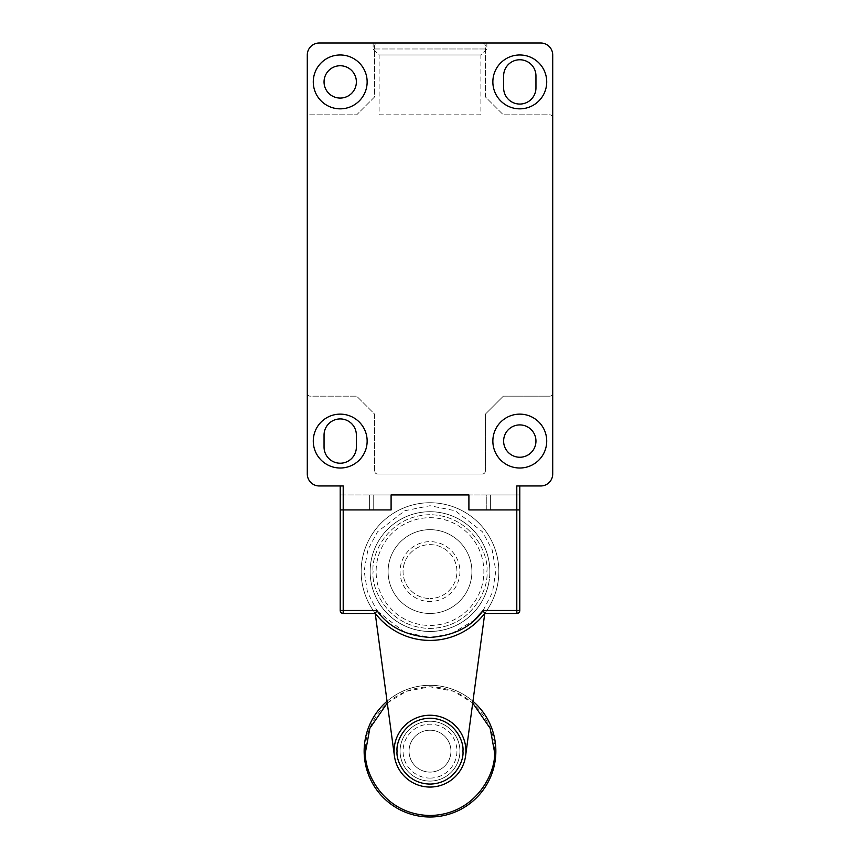 <?xml version="1.0" encoding="UTF-8"?>
<svg xmlns="http://www.w3.org/2000/svg" width="860" height="860" viewBox="0 0 860 860"><rect width="100%" height="100%" fill="white"/><g stroke="black" fill="none" stroke-linecap="round" stroke-linejoin="round"><path stroke-width="0.64" stroke-dasharray="4.3 3.22" d="M430 544.638A26.939 26.939 0 0 1 456.94 571.567A26.939 26.939 0 0 1 430 598.506A26.939 26.939 0 0 0 456.94 571.567A26.939 26.939 0 0 0 430 544.638A26.939 26.939 0 0 0 403.06 571.567A26.939 26.939 0 0 0 430 598.506A26.939 26.939 0 0 1 403.06 571.567A26.939 26.939 0 0 1 430 544.638M489.856 571.567A59.856 59.856 0 0 0 430 511.711A59.856 59.856 0 0 0 370.144 571.567A59.856 59.856 0 0 1 430 511.711A59.856 59.856 0 0 1 489.856 571.567A59.856 59.856 0 0 1 430 631.433A59.856 59.856 0 0 0 489.329 579.554A59.856 59.856 0 0 1 370.671 579.554A59.856 59.856 0 0 0 430 631.433A59.856 59.856 0 0 0 489.856 571.567A59.856 59.856 0 0 1 430 631.433A59.856 59.856 0 0 1 370.144 571.567A59.856 59.856 0 0 0 430 631.433A59.856 59.856 0 0 0 489.856 571.567M484.76 613.47L465.593 755.94A35.916 35.916 0 0 0 430 715.24A35.916 35.916 0 0 0 394.407 755.94L375.239 613.47M472.957 701.244A65.844 65.844 0 0 0 387.043 701.244M495.844 751.156A65.844 65.844 0 0 0 430 685.302A65.844 65.844 0 0 0 364.156 751.156A65.844 65.844 0 0 0 430 817A65.844 65.844 0 0 0 495.844 751.156A65.844 65.844 0 0 1 430 817A65.844 65.844 0 0 1 364.156 751.156M430 529.663A41.903 41.903 0 0 0 388.096 571.567A41.903 41.903 0 0 0 430 613.47A41.903 41.903 0 0 1 388.096 571.567A41.903 41.903 0 0 1 430 529.663A41.903 41.903 0 0 0 388.096 571.567A41.903 41.903 0 0 0 430 613.47A41.903 41.903 0 0 0 471.904 571.567A41.903 41.903 0 0 0 430 529.663A41.903 41.903 0 0 0 388.096 571.567A41.903 41.903 0 0 0 430 613.47A41.903 41.903 0 0 0 471.904 571.567A41.903 41.903 0 0 0 430 529.663A41.903 41.903 0 0 1 471.904 571.567A41.903 41.903 0 0 1 430 613.47A41.903 41.903 0 0 0 471.904 571.567A41.903 41.903 0 0 0 430 529.663A41.903 41.903 0 0 0 388.096 571.567A41.903 41.903 0 0 0 430 613.47A41.903 41.903 0 0 0 471.904 571.567A41.903 41.903 0 0 0 430 529.663A41.903 41.903 0 0 0 388.096 571.567A41.903 41.903 0 0 0 430 613.47A41.903 41.903 0 0 0 471.904 571.567A41.903 41.903 0 0 0 430 529.663M430 772.108A20.952 20.952 0 0 0 450.952 751.156A20.952 20.952 0 0 0 430 730.204A20.952 20.952 0 0 0 409.048 751.156A20.952 20.952 0 0 0 430 772.108A20.952 20.952 0 0 0 450.952 751.156A20.952 20.952 0 0 0 430 730.204A20.952 20.952 0 0 0 409.048 751.156A20.952 20.952 0 0 0 430 772.108A20.952 20.952 0 0 0 450.952 751.156A20.952 20.952 0 0 0 430 730.204A20.952 20.952 0 0 0 409.048 751.156A20.952 20.952 0 0 0 430 772.108A20.952 20.952 0 0 0 450.952 751.156A20.952 20.952 0 0 0 430 730.204A20.952 20.952 0 0 0 409.048 751.156A20.952 20.952 0 0 0 430 772.108M430 721.217A29.928 29.928 0 0 1 459.928 751.156A29.928 29.928 0 0 1 430 781.084A29.928 29.928 0 0 0 459.928 751.156A29.928 29.928 0 0 0 430 721.217A29.928 29.928 0 0 0 400.072 751.156A29.928 29.928 0 0 0 430 781.084A29.928 29.928 0 0 1 400.072 751.156A29.928 29.928 0 0 1 430 721.217M430 778.096A26.939 26.939 0 0 0 456.94 751.156A26.939 26.939 0 0 0 430 724.217A26.939 26.939 0 0 0 403.06 751.156A26.939 26.939 0 0 0 430 778.096M465.593 755.94A35.916 35.916 0 0 1 394.407 755.94M459.928 571.567A29.928 29.928 0 0 1 430 601.505A29.928 29.928 0 0 1 400.072 571.567A29.928 29.928 0 0 1 430 541.639A29.928 29.928 0 0 1 459.928 571.567A29.928 29.928 0 0 1 430 601.505A29.928 29.928 0 0 1 400.072 571.567A29.928 29.928 0 0 1 430 541.639A29.928 29.928 0 0 1 459.928 571.567M343.204 613.47L343.204 610.482L340.205 610.482A2.988 2.988 0 0 0 343.204 613.47L375.379 613.47L373.208 610.482A68.843 68.843 0 0 1 430 502.735A68.843 68.843 0 0 0 361.157 571.567A68.843 68.843 0 0 0 430 640.41A68.843 68.843 0 0 0 498.843 571.567A68.843 68.843 0 0 0 430 502.735A68.843 68.843 0 0 1 486.792 610.482L484.621 613.47M516.795 612.6L516.795 613.47A2.988 2.988 0 0 0 519.795 610.482L516.795 610.482L516.795 612.6A2.988 1.731 135 0 0 518.913 610.482M430 625.446A53.879 53.879 0 0 0 483.879 571.567A53.879 53.879 0 0 0 430 517.698A53.879 53.879 0 0 0 376.121 571.567A53.879 53.879 0 0 0 430 625.446A53.879 53.879 0 0 0 483.879 571.567A53.879 53.879 0 0 0 430 517.698A53.879 53.879 0 0 0 376.121 571.567A53.879 53.879 0 0 0 430 625.446M340.205 485.964L340.205 509.915L391.096 509.915L343.204 509.915L391.096 509.915L391.096 494.952L468.904 494.952L468.904 509.915L519.795 509.915L468.904 509.915L468.904 494.952L468.904 509.915L486.792 509.915L486.792 494.952L468.904 494.952L519.795 494.952L486.792 494.952L486.792 509.915L519.795 509.915L519.795 494.952L373.208 494.952L391.096 494.952L391.096 509.915L391.096 494.952L369.617 494.952L391.096 494.952L391.096 509.915L340.205 509.915L343.204 509.915L343.204 485.964L319.254 485.964A11.976 11.976 0 0 1 307.289 474L307.289 393.181A2.988 2.988 0 0 0 310.277 396.18L356.674 396.18L374.627 414.133L374.627 471A2.988 2.988 0 0 0 377.626 474A2.988 2.988 0 0 1 374.627 471L374.627 414.133L356.674 396.18L310.277 396.18A2.988 2.988 0 0 1 307.289 393.181L307.289 117.831A2.988 2.988 0 0 1 310.277 114.831L356.674 114.831L374.627 96.879L374.627 45.989A2.988 2.988 0 0 1 377.626 43L319.254 43A11.976 11.976 0 0 0 307.289 54.975L307.289 117.831A2.988 2.988 0 0 1 310.277 114.831L356.674 114.831L374.627 96.879L374.627 45.989A2.988 2.988 0 0 1 377.626 43L482.374 43A2.988 2.988 0 0 1 485.373 45.989L485.373 96.879L503.326 114.831L549.723 114.831A2.988 2.988 0 0 1 552.711 117.831L552.711 54.975A11.976 11.976 0 0 0 540.746 43L482.374 43A2.988 2.988 0 0 1 485.373 45.989L485.373 96.879L503.326 114.831L549.723 114.831A2.988 2.988 0 0 1 552.711 117.831L552.711 393.181A2.988 2.988 0 0 1 549.723 396.18A2.988 2.988 0 0 0 552.711 393.181L552.711 474A11.976 11.976 0 0 1 540.746 485.964L516.795 485.964L519.795 485.964L516.795 485.964L516.795 509.915L468.904 509.915L468.904 494.952L519.795 494.952L519.795 509.915L490.383 509.915L519.795 509.915L519.795 494.952L519.795 509.915L516.795 509.915L516.795 610.482L486.792 610.482M340.205 494.952L373.208 494.952L340.205 494.952L369.617 494.952L340.205 494.952L340.205 509.915L340.205 494.952L340.205 509.915L391.096 509.915L391.096 494.952L391.096 509.915L340.205 509.915L340.205 494.952M373.208 509.915L373.208 494.952L373.208 509.915M340.205 468.012A26.939 26.939 0 0 0 367.145 441.072A26.939 26.939 0 0 0 340.205 414.133A26.939 26.939 0 0 0 313.276 441.072A26.939 26.939 0 0 0 340.205 468.012M340.205 108.844A26.939 26.939 0 0 0 367.145 81.904A26.939 26.939 0 0 0 340.205 54.975A26.939 26.939 0 0 0 313.276 81.904A26.939 26.939 0 0 0 340.205 108.844M519.795 468.012A26.939 26.939 0 0 0 546.723 441.072A26.939 26.939 0 0 0 519.795 414.133A26.939 26.939 0 0 0 492.855 441.072A26.939 26.939 0 0 0 519.795 468.012M519.795 108.844A26.939 26.939 0 0 0 546.723 81.904A26.939 26.939 0 0 0 519.795 54.975A26.939 26.939 0 0 0 492.855 81.904A26.939 26.939 0 0 0 519.795 108.844M379.12 114.831L430 114.831L379.12 114.831L379.12 54.975L480.88 54.975L379.12 54.975L373.132 48.988L430 48.988L373.132 48.988L373.132 43L430 43L373.132 43M356.373 435.085A16.157 16.157 0 0 0 340.205 418.927A16.157 16.157 0 0 0 324.048 435.085L324.048 447.06A16.157 16.157 0 0 0 340.205 463.217A16.157 16.157 0 0 0 356.373 447.06L356.373 435.085M340.205 98.072A16.157 16.157 0 0 1 324.048 81.904A16.157 16.157 0 0 1 340.205 65.747A16.157 16.157 0 0 1 356.373 81.904A16.157 16.157 0 0 1 340.205 98.072M519.795 424.915A16.157 16.157 0 0 0 503.627 441.072A16.157 16.157 0 0 0 519.795 457.24A16.157 16.157 0 0 0 535.952 441.072A16.157 16.157 0 0 0 519.795 424.915M535.952 87.892A16.157 16.157 0 0 1 519.795 104.06A16.157 16.157 0 0 1 503.627 87.892L503.627 75.927A16.157 16.157 0 0 1 519.795 59.759A16.157 16.157 0 0 1 535.952 75.927L535.952 87.892M480.88 114.831L430 114.831L480.88 114.831L480.88 54.975L486.867 48.988L430 48.988L486.867 48.988L486.867 43L430 43L486.867 43M468.904 509.915L490.383 509.915L468.904 509.915L468.904 494.952L468.904 509.915M369.617 494.952L369.617 509.915L369.617 494.952M377.626 474L482.374 474A2.988 2.988 0 0 0 485.373 471A2.988 2.988 0 0 1 482.374 474L377.626 474M485.373 471L485.373 414.133L503.326 396.18L549.723 396.18L503.326 396.18L485.373 414.133L485.373 471M490.383 494.952L490.383 509.915L490.383 494.952M340.205 509.915L343.204 509.915L343.204 610.482L373.208 610.482M486.867 571.567C489.157 554.937 472.086 515.484 430 514.699C387.914 515.484 370.843 554.937 373.132 571.567C370.843 554.937 387.914 515.484 430 514.699C472.086 515.484 489.157 554.937 486.867 571.567C489.157 588.208 472.086 627.66 430 628.434C387.914 627.66 370.843 588.208 373.132 571.567C370.843 588.208 387.914 627.66 430 628.434C472.086 627.66 489.157 588.208 486.867 571.567M462.927 751.156C464.25 741.524 454.37 718.68 430 718.229C405.63 718.68 395.75 741.524 397.073 751.156C395.75 760.788 405.63 783.632 430 784.073C454.37 783.632 464.25 760.788 462.927 751.156M387.29 703.029L406.414 691.279L430 686.807L453.585 691.279L472.71 703.029M494.349 751.156C496.94 732.333 477.633 687.678 430 686.807C382.367 687.678 363.06 732.333 365.65 751.156C363.06 769.979 382.367 814.624 430 815.506C477.633 814.624 496.94 769.979 494.349 751.156M430 631.433A59.856 59.856 0 0 1 370.144 571.567A59.856 59.856 0 0 0 430 631.433M483.127 610.482L492.511 592.26L495.844 570.954L492.124 549.744L482.449 531.77L455.198 510.733L430 505.723L404.802 510.733L377.551 531.77L367.876 549.744L364.156 570.954L367.489 592.26L376.873 610.482M377.325 611.084L404.673 632.347L430 637.421L450.866 634.024L474.44 620.157M340.205 610.482A2.988 2.988 0 0 0 341.087 612.6A2.988 1.731 135 0 0 343.204 612.6M430 640.41A68.843 68.843 0 0 0 498.843 571.567A68.843 68.843 0 0 0 430 502.735"/><path stroke-width="1.29" d="M484.76 613.47L465.593 755.94A35.916 35.916 0 0 0 430 715.24A35.916 35.916 0 0 0 394.407 755.94L375.239 613.47M387.043 701.244A65.844 65.844 0 0 0 430 817A65.844 65.844 0 0 0 472.957 701.244M465.593 755.94A35.916 35.916 0 0 1 394.407 755.94A35.916 35.916 0 0 0 465.593 755.94M377.325 611.084L376.873 610.482L343.204 610.482L343.204 485.964L319.254 485.964A11.976 11.976 0 0 1 307.289 474L307.289 54.975A11.976 11.976 0 0 1 319.254 43L540.746 43A11.976 11.976 0 0 1 552.711 54.975L552.711 474A11.976 11.976 0 0 1 540.746 485.964L516.795 485.964L516.795 509.915L519.795 509.915L468.904 509.915L468.904 494.952L468.904 509.915L516.795 509.915L516.795 610.482L519.795 610.482L519.795 485.964L519.795 610.482A2.988 2.988 0 0 1 516.795 613.47L484.621 613.47L516.795 613.47L516.795 610.482L483.127 610.482C471.753 626.779 454.048 635.766 430 637.421C405.952 635.766 388.247 626.779 376.873 610.482L375.379 613.47L343.204 613.47A2.988 2.988 0 0 1 340.205 610.482L340.205 509.915L391.096 509.915L391.096 494.952L391.096 509.915L340.205 509.915L340.205 610.482L343.204 610.482L343.204 613.47A2.988 2.988 0 0 1 340.205 610.482M484.621 613.47A68.843 68.843 0 0 1 430 640.41A68.843 68.843 0 0 0 484.621 613.47L483.127 610.482L474.44 620.157M430 640.41A68.843 68.843 0 0 1 375.379 613.47A68.843 68.843 0 0 0 430 640.41M468.904 494.952L391.096 494.952L468.904 494.952M340.205 414.133A26.939 26.939 0 0 1 367.145 441.072A26.939 26.939 0 0 1 340.205 468.012A26.939 26.939 0 0 1 313.276 441.072A26.939 26.939 0 0 1 340.205 414.133M340.205 54.975A26.939 26.939 0 0 1 367.145 81.904A26.939 26.939 0 0 1 340.205 108.844A26.939 26.939 0 0 1 313.276 81.904A26.939 26.939 0 0 1 340.205 54.975M519.795 414.133A26.939 26.939 0 0 1 546.723 441.072A26.939 26.939 0 0 1 519.795 468.012A26.939 26.939 0 0 1 492.855 441.072A26.939 26.939 0 0 1 519.795 414.133M519.795 54.975A26.939 26.939 0 0 1 546.723 81.904A26.939 26.939 0 0 1 519.795 108.844A26.939 26.939 0 0 1 492.855 81.904A26.939 26.939 0 0 1 519.795 54.975M356.373 435.085A16.157 16.157 0 0 0 340.205 418.927A16.157 16.157 0 0 0 324.048 435.085L324.048 447.06A16.157 16.157 0 0 0 340.205 463.217A16.157 16.157 0 0 0 356.373 447.06L356.373 435.085M340.205 65.747A16.157 16.157 0 0 0 324.048 81.904A16.157 16.157 0 0 0 340.205 98.072A16.157 16.157 0 0 0 356.373 81.904A16.157 16.157 0 0 0 340.205 65.747M519.795 424.915A16.157 16.157 0 0 0 503.627 441.072A16.157 16.157 0 0 0 519.795 457.24A16.157 16.157 0 0 0 535.952 441.072A16.157 16.157 0 0 0 519.795 424.915M519.795 104.06A16.157 16.157 0 0 0 535.952 87.892L535.952 75.927A16.157 16.157 0 0 0 519.795 59.759A16.157 16.157 0 0 0 503.627 75.927L503.627 87.892A16.157 16.157 0 0 0 519.795 104.06M340.205 485.964L340.205 509.915M397.073 751.156C395.75 741.524 405.63 718.68 430 718.229C454.37 718.68 464.25 741.524 462.927 751.156C464.25 760.788 454.37 783.632 430 784.073C405.63 783.632 395.75 760.788 397.073 751.156M472.71 703.029L490.157 728.302L494.349 751.156C496.94 769.979 477.633 814.624 430 815.506C382.367 814.624 363.06 769.979 365.65 751.156L369.843 728.302L387.29 703.029M430 817A65.844 65.844 0 0 0 495.844 751.156M519.795 610.482A2.988 2.988 0 0 1 516.795 613.47"/></g></svg>
